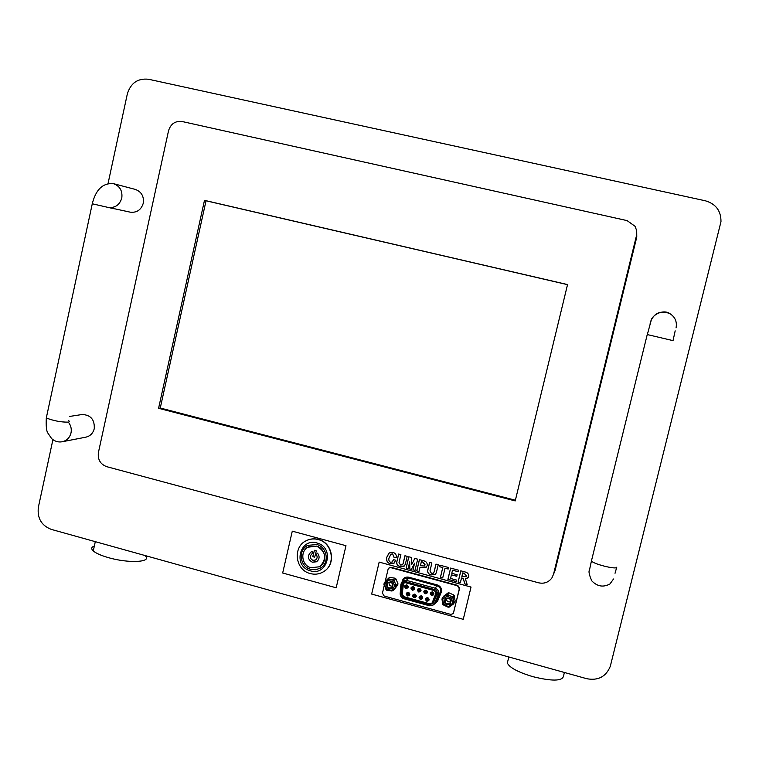<?xml version="1.0" encoding="UTF-8"?>
<svg xmlns="http://www.w3.org/2000/svg" width="759" height="759" viewBox="0 0 759 759"><rect width="100%" height="100%" fill="white"/><g stroke="black" fill="none" stroke-linecap="round" stroke-linejoin="round"><path stroke-width="1.14" d="M564.392 672.474L563.387 676.535C561.717 681.212 551.499 681.24 532.733 676.63C517.923 672.142 509.46 667.597 507.344 663.005L507.828 661.023M145.168 555.768C152.72 562.21 128.992 563.652 108.433 557.637C101.089 555.531 96.032 553.302 93.262 550.949C90.938 548.776 91.298 547.116 94.353 545.977M81.611 414.594L82.219 414.499C90.748 414.945 94.761 419.68 94.249 428.693C92.987 433.417 90.084 436.264 85.53 437.231L62.655 441.662M114.22 208.687L130.216 212.159C136.8 212.89 141.155 209.92 143.261 203.251C144.125 196.296 141.43 191.676 135.206 189.38L113.395 183.64C102.854 182.834 95.814 189.551 92.275 203.782L46.299 417.981C45.948 425.685 46.394 430.619 47.656 432.763L51.669 438.655C54.79 441.358 58.225 442.412 61.963 441.795C66.688 440.799 69.705 437.839 71.014 432.915C71.763 428.911 70.881 425.325 68.357 422.156M407.203 556.347L405.344 564.231L404.111 566.205L400.154 566.527C397.612 565.939 396.483 564.402 396.777 561.916L398.636 554.032L400.885 554.639L399.025 562.523L400.515 565.009L402.393 564.81L403.086 563.624L404.945 555.74L407.203 556.347M423.636 560.787C426.216 561.394 427.431 562.96 427.27 565.474L426.188 567.258L421.976 567.751L420.012 567.22L418.996 571.508L416.738 570.891L419.404 559.639L423.636 560.787M448.55 567.514L448.189 569.041L445.03 568.187L442.706 577.941L440.429 577.324L442.753 567.571L439.603 566.717L439.973 565.189L448.55 567.514M465.371 578.756L467.183 584.582L464.878 583.956L463.17 578.424L461.51 577.979L460.371 582.732L458.085 582.115L460.798 570.815L464.916 571.925C467.563 572.476 468.825 573.984 468.711 576.47L467.961 577.874L465.371 578.756L468.227 577.561M52.912 439.67L38.377 507.192C37.087 518.103 41.375 525.503 51.261 529.384L586.783 678.717C598.149 680.832 605.986 676.705 610.293 666.336L720.984 221.656C721.05 210.879 715.87 203.924 705.443 200.812L148.603 79.268C137.863 78.092 130.776 82.968 127.341 93.888L108.053 183.507M636.706 230.945L636.773 237.074L636.63 230.47L635.046 226.296L627.105 220.613L182.151 121.525C175.282 120.738 170.747 123.821 168.536 130.766L98.414 452.497C97.569 459.508 100.33 464.233 106.706 466.671L538.634 582.808C544.156 583.984 548.577 582.362 551.897 577.941L553.548 574.183L636.469 235.698M553.548 574.183L555.076 570.493L636.773 237.074M555.076 570.493L553.709 573.804M456.795 580.132L456.425 581.66L447.905 579.354L450.609 568.064L458.74 570.256L458.37 571.793L452.525 570.208L451.785 573.301L457.155 574.762L456.785 576.29L451.415 574.838L450.552 578.443L456.795 580.132M438.237 564.724L436.349 572.637L435.296 574.468L431.121 574.933C428.56 574.345 427.421 572.798 427.715 570.294L429.594 562.391L431.862 563.007L429.983 570.91L431.482 573.406L433.455 573.149L434.072 572.02L435.96 564.108L438.237 564.724M417.678 559.174L415.012 570.417L412.991 569.876L414.575 563.178L411.378 569.43L409.737 568.994L409.708 561.897L408.133 568.557L406.112 568.007L408.769 556.774L411.615 557.542L411.625 564.705L414.822 558.406L417.678 559.174M393.428 559.62L395.676 560.227L393.855 563.339L390.202 563.823C387.137 562.628 386.008 560.408 386.805 557.172L389.263 552.922L392.982 552.372C395.676 553.264 396.739 555.085 396.141 557.827L393.987 557.248L392.621 553.89L390.932 554.193L389.158 557.675C388.399 559.715 388.864 561.252 390.553 562.305L392.251 562.002L393.428 559.62M204.484 200.348L158.584 408.295L515.219 500.921L567.542 284.578L204.484 200.348L206.031 200.784L160.263 408.019L158.584 408.295M567.523 284.653L206.031 200.784M160.263 408.019L515.389 500.228M467.146 584.468L464.878 583.956M464.944 583.87L463.17 578.424M463.237 578.339L461.51 577.979M460.4 582.637L458.085 582.115M458.161 582.03L460.846 570.825M466.13 576.517L466.481 575.768L464.214 573.263L462.781 572.884L461.88 576.451L465.979 576.698L466.415 575.853L464.147 573.349L462.715 572.969M456.453 581.565L447.905 579.354M447.981 579.259L450.656 568.074M458.398 571.698L452.525 570.208M456.814 576.195L451.415 574.838M448.208 568.946L445.03 568.187M442.725 577.836L440.429 577.324M440.505 577.238L442.753 567.571M442.829 567.485L439.603 566.717M439.679 566.641L440.021 565.208M435.619 574.146L431.121 574.933M431.197 574.848C428.636 574.259 427.497 572.713 427.791 570.218L427.715 570.294M427.791 570.218L429.651 562.41M433.636 572.969L434.072 572.02M434.148 571.935L436.017 564.127M426.53 566.935L421.976 567.751M422.061 567.666L420.012 567.22M419.025 571.404L416.738 570.891M416.814 570.806L419.461 559.658M424.537 565.872L425.087 564.781L422.886 562.096L421.387 561.698L420.382 565.692L424.376 566.015L425.002 564.857L422.801 562.182L421.311 561.774M415.04 570.322L412.991 569.876M413.067 569.791L414.575 563.178M411.425 569.345L409.737 568.994M409.822 568.908L409.708 561.897M408.162 568.453L406.112 568.007M406.198 567.922L408.835 556.783M414.86 558.415L411.625 564.705M404.443 565.92L400.154 566.527M400.249 566.442C397.697 565.853 396.568 564.316 396.862 561.831L396.777 561.916M396.862 561.831L398.693 554.051M402.564 564.658L403.086 563.624M403.171 563.539L405.012 555.759M394.168 563.083L390.202 563.823M390.287 563.738C387.232 562.542 386.103 560.332 386.9 557.097L386.805 557.172M386.9 557.097L388.921 553.178M396.17 557.732L393.987 557.248M394.073 557.163L392.621 553.89M392.707 553.814L390.733 554.345M392.422 561.859L393.494 559.639M312.812 553.472L311.788 553.928M310.706 552.21C307.177 556.11 307.718 559.44 312.328 562.21L316.788 561.584M317.537 553.14L316.142 554.516C317.66 556.641 317.423 558.482 315.44 560.038L312.803 560.303C309.767 558.396 309.501 556.224 312.015 553.795L312.812 553.491L312.31 551.527L311.076 551.992C307.11 555.816 307.518 559.222 312.3 562.229L316.446 561.793C319.548 559.355 319.909 556.47 317.537 553.14L316.142 554.516M315.697 559.867C317.48 558.282 317.642 556.489 316.18 554.487M314.454 550.284L312.774 556.613L314.672 557.191L316.342 550.863L314.425 550.275L312.746 556.632L314.662 557.22M310.839 567.732C301.475 565.303 299.833 550.797 308.477 546.812L316.569 546.11C325.706 548.453 327.641 562.485 319.425 566.783L310.839 567.732M320.232 566.252C327.101 558.263 325.896 551.546 316.607 546.082L307.718 547.248M306.826 545.882C297.841 551.062 300.26 566.594 310.459 569.259L316.256 569.639L321.066 567.675M310.431 569.288L315.497 569.772L320.279 568.178C329.643 563.235 327.414 547.23 316.977 544.554L307.765 545.341C297.851 549.867 299.701 566.499 310.431 569.288M310.042 570.73C292.433 565.996 300.042 537.106 317.366 543.102C335.08 547.808 327.347 576.831 310.042 570.73M318.704 539.687C332.85 543.311 335.99 564.99 323.362 571.821C319.103 574.288 314.568 574.819 309.757 573.424C295.052 569.601 292.632 546.755 306.294 540.693C310.251 538.776 314.387 538.435 318.704 539.687M324.691 570.929C336.161 563.368 332.385 543.074 318.875 539.583C314.568 538.33 310.431 538.662 306.475 540.579L305.184 541.3M336.18 587.789L345.981 545.702L292.281 531.167L282.671 572.998L336.18 587.789M453.332 613.3L459.593 588.367L457.829 585.436L391.246 567.334L388.959 567.998L390.885 567.666L457.554 585.796L459.318 588.737L453.569 612.722L453.009 613.746L450.704 614.382L384.187 596.052L382.451 593.14L384.263 585.474M402.175 581.432C403.086 578.064 405.278 576.65 408.75 577.182L437.383 584.99C440.865 586.413 442.118 588.927 441.15 592.513L437.507 601.318L434.053 604.363M384.974 582.447L388.067 569.335L389.32 567.675M403.826 596.859L402.014 594.278L402.763 584.629L403.617 582.988L405.676 582.58L434.565 590.474L436.226 593.785L432.013 603.462L429.793 604.003L403.968 596.707M401.132 594.183L401.881 584.525C402.336 582.343 403.665 581.403 405.875 581.717L434.774 589.61C436.871 590.474 437.63 591.992 437.042 594.145L433.37 603.044L429.585 604.866L403.627 597.722L401.132 594.183L400.173 593.823L400.913 584.24M403.522 583.073L402.194 594.563M432.137 603.016L436.321 592.257M405.353 582.514L403.646 583.216M430.486 603.898L432.288 603.149M405.629 582.76L434.518 590.663L436.046 593.699L431.88 603.32L429.831 603.822L403.873 596.678L402.204 594.306L402.953 584.648L403.741 583.14L405.78 582.608M405.961 588.529C408.627 587.94 408.921 586.707 406.843 584.819C404.177 585.407 403.883 586.641 405.961 588.529M407.602 595.976C410.268 595.398 410.562 594.164 408.484 592.276C405.818 592.855 405.524 594.098 407.602 595.976M412.365 590.284C415.04 589.696 415.334 588.462 413.247 586.574C410.572 587.153 410.287 588.396 412.365 590.284M414.006 597.741C416.682 597.162 416.976 595.919 414.888 594.031C412.222 594.62 411.928 595.853 414.006 597.741M418.778 592.039C421.454 591.451 421.748 590.217 419.661 588.329C416.985 588.908 416.691 590.151 418.778 592.039M420.429 599.506C423.105 598.917 423.399 597.684 421.311 595.796C418.636 596.375 418.342 597.618 420.429 599.506M425.211 593.794C427.886 593.215 428.18 591.973 426.093 590.085C423.408 590.673 423.114 591.906 425.211 593.794M431.643 595.559C434.328 594.98 434.622 593.737 432.526 591.849C429.85 592.428 429.547 593.671 431.643 595.559M426.852 601.27C429.537 600.692 429.831 599.449 427.734 597.561C425.059 598.139 424.765 599.382 426.852 601.27M406.16 587.969C408.152 587.532 408.38 586.603 406.815 585.189C404.813 585.635 404.594 586.555 406.16 587.969M405.334 586.261L405.723 585.635L407.64 586.897L407.251 587.523L405.334 586.261M407.801 595.426C409.803 594.99 410.021 594.06 408.456 592.646C406.454 593.083 406.236 594.012 407.801 595.426M406.976 593.718L407.355 593.102L409.281 594.354L408.911 594.961L406.976 593.718M412.564 589.724C414.566 589.288 414.784 588.358 413.219 586.944C411.217 587.381 410.998 588.31 412.564 589.724M411.739 588.016L412.118 587.4L414.044 588.652L413.674 589.269L411.739 588.016M414.205 597.181C416.207 596.745 416.425 595.824 414.86 594.401C412.858 594.838 412.64 595.768 414.205 597.181M413.38 595.473L413.74 594.866L415.695 596.109L415.325 596.716L413.38 595.473M418.977 591.479C420.979 591.043 421.198 590.113 419.632 588.699C417.63 589.136 417.412 590.066 418.977 591.479M418.143 589.771L418.513 589.164L420.467 590.407L420.097 591.014L418.143 589.771M420.619 598.946C422.621 598.509 422.848 597.58 421.283 596.166C419.272 596.602 419.053 597.532 420.619 598.946M419.793 597.238L420.144 596.64L422.108 597.874L421.757 598.462L419.793 597.238M425.401 593.244C427.412 592.807 427.63 591.878 426.065 590.455C424.053 590.891 423.835 591.821 425.401 593.244M424.566 591.527L424.926 590.929L426.89 592.162L426.539 592.76L424.566 591.527M431.833 594.999C433.844 594.563 434.063 593.633 432.497 592.219C430.486 592.656 430.258 593.585 431.833 594.999M430.998 593.291L431.349 592.703L433.323 593.927L432.981 594.506L430.998 593.291M427.042 600.711C429.053 600.274 429.271 599.344 427.706 597.931C425.695 598.367 425.476 599.297 427.042 600.711M426.216 599.003L426.558 598.415L428.541 599.638L428.199 600.217L426.216 599.003M389.073 582.324C388.826 585.047 390.05 586.337 392.754 586.195M395.885 578.861L394.965 578.168L393.153 579.914L394.101 580.654L392.792 581.318L393.153 579.914L388.143 579.183L387.773 580.588L387.062 579.629L389.984 577.447L395.041 578.187M387.555 583.358C386.663 587.124 388.077 588.538 391.786 587.608L392.308 587.068C393.209 583.329 391.805 581.906 388.115 582.798L387.555 583.358M397.896 583.576L396.132 585.407L394.101 580.654L395.904 578.908L397.925 583.624L397.792 584.8L394.822 588.785L391.929 591.043L391.834 590.085L394.822 586.071L396.132 585.407L395.999 586.593L394.822 586.071L392.792 581.318L387.773 580.588L384.794 584.601L383.94 584.819L384.054 583.662M392.707 587.599C388.029 589.771 386.094 588.263 386.9 583.073C391.578 580.901 393.513 582.409 392.707 587.599M390.06 577.457L388.95 577.836M392.811 590.815L386.824 590.284L383.969 584.876M446.406 598.358C446.51 601.251 447.952 602.38 450.742 601.745M453.816 595.009L452.402 596.887L453.132 597.864L451.766 598.215L452.402 596.887L447.677 594.752L447.032 596.081L446.491 594.866L447.677 594.752L449.119 592.893L453.844 595.028L455.191 601.005M445.979 598.623L445.666 598.889C444.281 602.722 445.599 604.278 449.613 603.528L449.964 603.234C451.282 599.392 449.954 597.864 445.979 598.623M453.474 603.965L449.243 607.086L448.076 607.181L452.43 603.348L453.797 602.988L453.474 603.965L452.43 603.348L451.766 598.215L447.032 596.081L442.971 599.069L441.966 598.946L443.901 595.976L447.943 593.007L449.148 592.912M449.916 604.202C444.708 604.942 443.228 602.95 445.476 598.215C450.685 597.466 452.165 599.468 449.916 604.202M454.527 595.91L453.132 597.864L453.797 602.988L455.201 601.081L453.664 603.709M453.313 604.107L449.243 607.086L448.047 607.153L442.677 604.164L441.975 599.022M371.654 594.069L463.265 619.335L471.026 587.058L379.168 562.106L371.654 594.069M673.072 340.639L647.247 334.558L591.603 560.265M616.792 567.172C617.029 570.085 591.849 563.69 591.479 560.749L589.468 570.066C588.434 571.423 589.212 575.028 591.811 580.882C597.267 586.527 603.31 587.551 609.942 583.965L613.528 579.013M676.051 327.879C677.189 321.721 675.102 316.949 669.789 313.562C660.605 310.108 654.154 312.888 650.444 321.882L650.131 323.732M114.192 208.81L92.275 203.782M68.765 420.676L69.562 421.587L68.452 422.137C61.137 422.251 53.756 420.865 46.299 417.981M108.233 207.387C115.074 208.137 119.59 205.044 121.782 198.09C122.664 190.841 119.875 186.021 113.395 183.64M400.961 584.126L401.881 584.525M400.913 584.174L402.412 581.204L406.359 580.35L405.875 581.717M433.949 604.458L436.738 601.166L440.381 592.352C441.226 589.231 440.135 587.058 437.108 585.815L408.456 577.997L406.359 580.35L435.239 588.225L434.774 589.61M437.383 584.99L435.239 588.225C438.095 589.411 439.129 591.47 438.332 594.411L437.042 594.145M441.15 592.513L440.381 592.352L438.332 594.411L434.66 603.301L433.37 603.044M437.507 601.318L436.738 601.166L433.55 604.876L429.499 605.786L429.585 604.866M429.452 605.767L403.56 598.642L403.627 597.722M433.55 604.876L429.442 605.748L403.086 598.481L401.008 596.84L400.164 593.889M408.75 577.182L408.456 577.997L404.281 578.908L403.266 580.161M387.09 579.601L384.045 583.699L387.289 579.392L389.784 577.438M397.811 584.781L393.01 590.606L386.815 589.354L384.045 583.699L385.989 589.62M394.832 588.766L392.991 590.625M386.834 590.293L386.35 590.066M448.503 592.788L442.431 597.855L443.626 604.192L449.243 607.086M443.598 596.308L447.971 592.988M448.047 607.153L442.886 604.676M442.867 604.648L442.639 604.145M69.686 416.425L82.219 414.499M616.697 567.381L615.037 573.282M673.034 340.63L675.178 330.858M669.789 313.562C662.986 308.847 651.744 315.251 651.108 320.687L647.323 334.586M93.262 550.949L95.302 541.66M507.344 663.005L508.815 656.981M403.494 598.604L401.321 597.181L400.202 594.373L400.951 584.288L403.219 580.218M391.843 591.014L386.34 590.028M450.429 602.608L449.964 603.234M443.92 595.957L442.013 599.041L443.322 605.008"/></g></svg>
